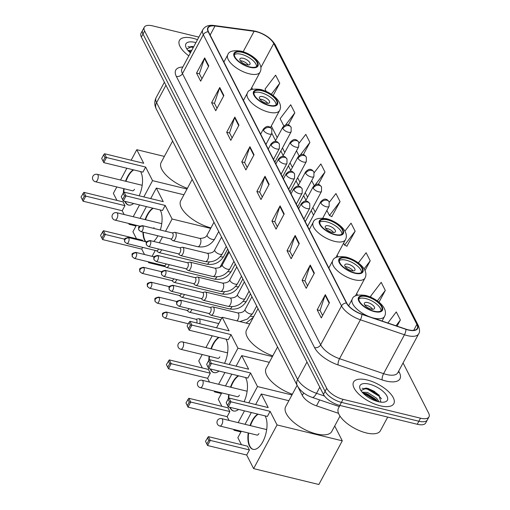 <?xml version="1.0" encoding="UTF-8"?>
<svg xmlns="http://www.w3.org/2000/svg" width="510" height="510" viewBox="0 0 510 510"><rect width="100%" height="100%" fill="white"/><g stroke="black" fill="none" stroke-linecap="round" stroke-linejoin="round"><path stroke-width="0.76" d="M338.519 413.329L316.48 405.845A14.28 6.056 -151.8 0 1 302.322 395.435L298.012 386.975M377.062 393.49A19.036 8.077 28.2 0 0 364.95 388.206M193.424 47.258A19.036 8.077 28.2 0 0 190.829 46.512M198.862 37.122L152.745 25.895A14.28 6.056 28.2 0 0 144.279 27.215L141.021 33.297A14.28 6.056 28.2 0 0 141.372 37.064L323.442 394.357A14.28 6.056 28.2 0 0 339.787 405.412L417.256 424.269A14.28 6.056 28.2 0 0 425.722 422.943L427.354 419.908A14.28 6.056 28.2 0 1 418.882 421.234A14.28 6.056 28.2 0 0 427.354 419.908L428.986 416.868A14.28 6.056 28.2 0 0 428.629 413.1L403.066 362.935M142.647 30.256A14.28 6.056 28.2 0 0 142.998 34.023L325.074 391.323A14.28 6.056 28.2 0 0 341.413 402.371L418.882 421.234L341.413 402.371A14.28 6.056 28.2 0 1 325.074 391.323L142.998 34.023A14.28 6.056 28.2 0 1 142.647 30.256M192.99 38.282A22.848 9.69 28.2 0 0 179.437 40.405A22.848 9.69 28.2 0 0 188.815 55.858A22.848 9.69 28.2 0 1 179.437 40.405A22.848 9.69 28.2 0 1 192.99 38.282A22.848 9.69 28.2 0 1 197.498 39.665A22.848 9.69 28.2 0 0 192.99 38.282M367.111 379.975A22.848 9.69 28.2 0 0 353.558 382.092A22.848 9.69 28.2 0 0 359.843 395.052A22.848 9.69 28.2 0 0 380.269 405.801A22.848 9.69 28.2 0 0 393.822 403.684A22.848 9.69 28.2 0 0 387.536 390.724A22.848 9.69 28.2 0 0 367.111 379.975A22.848 9.69 28.2 0 0 353.558 382.092A22.848 9.69 28.2 0 0 359.843 395.052A22.848 9.69 28.2 0 0 380.269 405.801A22.848 9.69 28.2 0 0 393.822 403.684A22.848 9.69 28.2 0 0 387.536 390.724A22.848 9.69 28.2 0 0 367.111 379.975M256.32 31.716A15.23 6.458 -151.8 0 1 273.749 43.497L416.887 324.385A15.23 6.458 -151.8 0 1 417.263 328.408A15.23 6.458 -151.8 0 1 405.896 329.135L361.839 314.173A15.23 6.458 -151.8 0 1 346.736 303.067L208.533 31.862A15.23 6.458 -151.8 0 1 208.156 27.84A15.23 6.458 -151.8 0 1 214.997 26.004L254.12 31.295A15.23 6.458 -151.8 0 1 256.32 31.716M256.205 31.499A15.612 6.624 28.2 0 0 253.954 31.065L214.831 25.78A15.612 6.624 28.2 0 0 208.208 31.779L346.411 302.991A15.612 6.624 28.2 0 0 361.89 314.37L405.947 329.332A15.612 6.624 28.2 0 0 417.212 324.462L274.08 43.579A15.612 6.624 28.2 0 0 256.205 31.499M346.876 246.158L355.145 231.208L351.033 223.138L344.919 231.17M331.793 216.565L340.062 201.616L335.95 193.545L329.32 202.26M144.279 27.215A14.28 6.056 28.2 0 0 144.63 30.989L326.7 388.282A14.28 6.056 28.2 0 0 343.045 399.33L420.514 418.194A14.28 6.056 28.2 0 0 428.986 416.868M299.281 243.531L291.133 258.729L287.022 250.652L295.169 235.461L299.281 243.531M314.364 273.13L306.217 288.322L302.105 280.251L310.252 265.06L314.364 273.13M329.447 302.723L321.3 317.915L317.182 309.844L325.329 294.652L329.447 302.723M254.037 154.747L245.89 169.938L241.778 161.868L249.925 146.676L254.037 154.747M238.954 125.154L230.813 140.346L226.695 132.275L234.842 117.077L238.954 125.154M223.877 95.555L215.73 110.746L211.618 102.676L219.765 87.484L223.877 95.555M208.794 65.962L200.647 81.154L196.535 73.083L204.682 57.891L208.794 65.962M284.197 213.939L276.057 229.13L271.938 221.059L280.086 205.868L284.197 213.939M269.121 184.34L260.973 199.537L256.861 191.467L265.009 176.269L269.121 184.34M364.994 270.561L370.228 260.808L366.11 252.73L358.339 262.956M378.987 302.181L385.305 290.4L381.193 282.33L370.611 296.246L371.184 297.368M397.092 326.145L400.388 319.993L396.276 311.922L387.849 323.008M318.297 184.492L324.985 172.017L320.866 163.946L314.217 172.692M303.303 154.728L309.901 142.424L305.79 134.353L299.109 143.138M288.309 124.969L294.818 112.831L290.706 104.754L280.124 118.671L283.821 125.925M273.143 95.536L279.741 83.232L275.623 75.161L265.041 89.078L266.245 91.443M256.861 191.467L259.762 192.168M262.274 197.102L259.711 192.072L264.773 176.811A3.806 2.945 -27 0 1 265.009 176.269M271.938 221.059L274.845 221.767M277.357 226.701L274.794 221.665L279.856 206.403A3.806 2.945 -27 0 1 280.086 205.868M196.535 73.083L199.435 73.791M201.954 78.725L199.384 73.689L204.446 58.427A3.806 2.945 -27 0 1 204.682 57.891M211.618 102.676L214.519 103.383M217.03 108.318L214.468 103.288L219.529 88.026A3.806 2.945 -27 0 1 219.765 87.484M226.695 132.275L229.602 132.982M232.114 137.91L229.551 132.88L234.613 117.619A3.806 2.945 -27 0 1 234.842 117.077M241.778 161.868L244.679 162.575M247.197 167.509L244.628 162.473L249.69 147.218A3.806 2.945 -27 0 1 249.925 146.676M317.182 309.844L320.089 310.552M322.601 315.486L320.038 310.45L325.099 295.194A3.806 2.945 -27 0 1 325.329 294.652M302.105 280.251L305.005 280.959M307.517 285.887L304.954 280.857L310.016 265.595A3.806 2.945 -27 0 1 310.252 265.06M287.022 250.652L289.922 251.36M292.44 256.294L289.871 251.264L294.933 236.002A3.806 2.945 -27 0 1 295.169 235.461M340.062 201.616L329.479 215.532L326.884 210.439M329.479 215.532L331.997 216.654M314.198 185.544L311.693 180.629M324.985 172.017L315.199 184.881M299.013 155.735L296.501 150.82M309.901 142.424L300.416 154.893M294.818 112.831L285.594 124.956M279.741 83.232L271.352 94.261M355.145 231.208L344.562 245.125L343.574 243.194M344.562 245.125L347.081 246.253M370.228 260.808L364.083 268.885M385.305 290.4L377.323 300.9M400.388 319.993L395.996 325.775M187.986 50.458L191.785 50.324M188.732 51.287L191.135 51.529M195.904 42.636A15.517 6.579 28.2 0 0 195.101 42.426A15.517 6.579 28.2 0 0 186.035 47.436A15.517 6.579 28.2 0 0 190.409 52.881M192.404 46.448L186.813 48.883M188.031 46.627L193.328 47.436M189.299 51.861L190.746 52.262M191.9 46.365L193.653 46.837M189.86 51.319L191.065 51.663M242.275 52.371A12.852 5.451 28.2 0 0 234.651 53.563A12.852 5.451 28.2 0 0 238.183 60.849A12.852 5.451 28.2 0 0 249.677 66.899A12.852 5.451 28.2 0 0 257.301 65.707A12.852 5.451 28.2 0 0 253.763 58.414A12.852 5.451 28.2 0 0 242.275 52.371M256.568 66.536A12.852 5.451 28.2 0 0 241.255 54.264A12.852 5.451 28.2 0 0 234.364 54.627M172.616 141.047L161.154 162.429A26.176 11.105 28.2 0 0 187.399 188.305M243.308 58.306A5.712 2.422 28.2 0 0 239.923 58.835A5.712 2.422 28.2 0 0 241.491 62.073A5.712 2.422 28.2 0 0 246.604 64.757A5.712 2.422 28.2 0 0 249.989 64.228A5.712 2.422 28.2 0 0 248.415 60.99A5.712 2.422 28.2 0 0 243.308 58.306M248.179 64.974A5.712 2.422 28.2 0 0 241.887 60.964A5.712 2.422 28.2 0 0 240.306 60.747M140.556 171.57A18.564 8.759 103.7 0 1 140.907 172.195A18.564 8.759 103.7 0 1 139.16 195.783M133.633 203.496A18.564 8.759 103.7 0 1 128.571 205.045A18.564 8.759 103.7 0 1 125.02 201.826A18.564 8.759 103.7 0 1 124.791 201.342M124.134 214.506L122.209 210.732L83.073 201.208L81.013 197.019L83.882 192.346L123.018 201.877L124.944 205.645L85.801 196.114L83.073 201.208L81.013 197.019M116.943 200.398L113.367 193.379L116.816 186.953M136.004 225.994L129.132 224.323L128.692 223.456M122.209 210.732L124.944 205.645M123.388 192.971A18.564 8.759 103.7 0 1 123.739 188.643M125.549 181.241A18.564 8.759 103.7 0 1 133.314 169.811M129.132 224.323L129.495 223.648M133.212 216.718L139.536 204.931M143.826 196.924L152.554 180.642L145.63 167.05L142.902 172.144L103.759 162.613L101.707 158.425L103.759 162.613L106.494 157.526L145.63 167.05M104.569 153.759L103.626 154.855L104.996 157.545L106.494 157.526L104.569 153.759L143.712 163.289L136.788 149.698L131.147 160.229M126.85 168.236L120.532 180.024M187.011 189.031L152.554 180.642M136.788 149.698L164.379 156.417M82.391 199.71L84.303 196.14L82.932 193.449M83.882 192.346L85.801 196.114L84.303 196.14M104.996 157.545L103.077 161.115M103.626 154.855L101.707 158.425M128.775 205.09A18.564 8.759 103.7 0 1 125.199 201.437M123.815 192.48A18.564 8.759 103.7 0 1 124.147 188.738M125.957 181.343A18.564 8.759 103.7 0 1 128.023 176.619A18.564 8.759 103.7 0 1 133.722 169.906M132.224 190.708A3.806 1.798 -76.3 0 0 132.472 190.81A3.806 1.798 -76.3 0 0 134.468 189.261M261.821 90.735A12.852 5.451 28.2 0 0 254.203 91.927A12.852 5.451 28.2 0 0 257.735 99.214A12.852 5.451 28.2 0 0 269.229 105.264A12.852 5.451 28.2 0 0 276.847 104.072A12.852 5.451 28.2 0 0 273.315 96.779A12.852 5.451 28.2 0 0 261.821 90.735M276.12 104.901A12.852 5.451 28.2 0 0 260.808 92.635A12.852 5.451 28.2 0 0 253.916 92.998M192.168 179.412L180.706 200.793A26.176 11.105 28.2 0 0 187.769 215.52A26.176 11.105 28.2 0 0 210.949 227.874M262.86 96.67A5.712 2.422 28.2 0 0 259.475 97.2A5.712 2.422 28.2 0 0 261.043 100.438A5.712 2.422 28.2 0 0 266.15 103.128A5.712 2.422 28.2 0 0 269.541 102.599A5.712 2.422 28.2 0 0 267.967 99.354A5.712 2.422 28.2 0 0 262.86 96.67M267.731 103.339A5.712 2.422 28.2 0 0 261.439 99.329A5.712 2.422 28.2 0 0 259.858 99.118M160.108 209.935A18.564 8.759 103.7 0 1 160.459 210.566A18.564 8.759 103.7 0 1 160.306 230.01M157.902 235.792A18.564 8.759 103.7 0 1 153.669 241.453M145.548 241.702A18.564 8.759 103.7 0 1 144.572 240.191A18.564 8.759 103.7 0 1 142.94 232.152M144.515 254.509L141.761 249.103L102.618 239.572L100.566 235.384L103.428 230.718L142.57 240.242L142.998 241.083M136.495 238.763L132.919 231.75L136.368 225.324M165.495 266.781L148.684 262.688L148.225 261.777M124.689 239.19L105.347 234.479L102.618 239.572L100.566 235.384M141.761 249.103L142.685 247.375M145.101 219.612A18.564 8.759 103.7 0 1 152.866 208.176M148.684 262.688L149.067 261.981M152.082 256.351L155.257 250.435M159.337 242.83L162.505 236.914M165.527 231.279L172.106 219.007L165.183 205.422L162.454 210.509L123.312 200.978L121.259 196.796L123.312 200.978L126.04 195.891L165.183 205.422M124.121 192.123L123.171 193.22L124.548 195.91L126.04 195.891L124.121 192.123L163.264 201.654L156.34 188.069L150.699 198.594M146.402 206.601L140.084 218.388M220.071 267.106L228.678 251.054M210.668 228.397L172.106 219.007M156.34 188.069L183.925 194.782M101.936 238.074L103.855 234.504L102.484 231.814M103.428 230.718L105.347 234.479L103.855 234.504M124.548 195.91L122.629 199.487M123.171 193.22L121.259 196.796M145.956 241.804A18.564 8.759 103.7 0 1 143.348 232.248M145.509 219.708A18.564 8.759 103.7 0 1 147.575 214.984A18.564 8.759 103.7 0 1 153.274 208.271M153.542 228.365A3.806 1.798 -76.3 0 0 154.02 227.626M327.662 219.931A12.852 5.451 28.2 0 0 320.038 221.123A12.852 5.451 28.2 0 0 323.576 228.416A12.852 5.451 28.2 0 0 335.064 234.46A12.852 5.451 28.2 0 0 342.688 233.268A12.852 5.451 28.2 0 0 339.15 225.981A12.852 5.451 28.2 0 0 327.662 219.931M341.955 234.096A12.852 5.451 28.2 0 0 326.642 221.831A12.852 5.451 28.2 0 0 319.751 222.194M258.003 308.614L246.54 329.995A26.176 11.105 28.2 0 0 272.793 355.865M328.701 225.866A5.712 2.422 28.2 0 0 325.31 226.395A5.712 2.422 28.2 0 0 326.884 229.634A5.712 2.422 28.2 0 0 331.991 232.324A5.712 2.422 28.2 0 0 335.376 231.795A5.712 2.422 28.2 0 0 333.808 228.556A5.712 2.422 28.2 0 0 328.701 225.866M333.572 232.534A5.712 2.422 28.2 0 0 327.273 228.525A5.712 2.422 28.2 0 0 325.692 228.314M225.943 339.137A18.564 8.759 103.7 0 1 226.293 339.762A18.564 8.759 103.7 0 1 224.553 363.349M219.026 371.057A18.564 8.759 103.7 0 1 213.958 372.606A18.564 8.759 103.7 0 1 210.407 369.387A18.564 8.759 103.7 0 1 210.177 368.902M209.521 382.067L207.602 378.299L168.459 368.768L166.407 364.58L169.269 359.913L208.411 369.444L210.33 373.205L171.188 363.681L168.459 368.768L166.407 364.58M202.33 367.965L198.753 360.946L202.202 354.52M221.391 393.554L214.525 391.884L214.079 391.017M207.602 378.299L210.33 373.205M208.781 360.538A18.564 8.759 103.7 0 1 209.125 356.203M210.936 348.808A18.564 8.759 103.7 0 1 218.701 337.371M214.525 391.884L214.882 391.215M218.599 384.279L224.923 372.491M229.213 364.484L237.947 348.202L231.024 334.617L228.289 339.705L189.153 330.174L187.094 325.992L189.153 330.174L191.881 325.087L231.024 334.617M189.962 321.319L189.012 322.422L190.383 325.112L191.881 325.087L189.962 321.319L229.098 330.85L222.175 317.265L216.533 327.79M212.237 335.797L205.919 347.584M272.397 356.592L237.947 348.202M222.175 317.265L249.766 323.977M167.777 367.27L169.69 363.7L168.319 361.01M169.269 359.913L171.188 363.681L169.69 363.7M190.383 325.112L188.47 328.682M189.012 322.422L187.094 325.992M214.162 372.651A18.564 8.759 103.7 0 1 210.585 369.004M209.202 360.047A18.564 8.759 103.7 0 1 209.534 356.305M211.344 348.904A18.564 8.759 103.7 0 1 213.409 344.18A18.564 8.759 103.7 0 1 219.109 337.473M217.611 358.269A3.806 1.798 -76.3 0 0 217.859 358.371A3.806 1.798 -76.3 0 0 219.855 356.828M347.208 258.296A12.852 5.451 28.2 0 0 339.59 259.488A12.852 5.451 28.2 0 0 343.122 266.781A12.852 5.451 28.2 0 0 354.616 272.824A12.852 5.451 28.2 0 0 362.24 271.632A12.852 5.451 28.2 0 0 358.702 264.346A12.852 5.451 28.2 0 0 347.208 258.296M361.507 272.461A12.852 5.451 28.2 0 0 346.194 260.196A12.852 5.451 28.2 0 0 339.303 260.559M277.555 346.978L266.092 368.36A26.176 11.105 28.2 0 0 292.338 394.23M348.247 264.231A5.712 2.422 28.2 0 0 344.862 264.76A5.712 2.422 28.2 0 0 346.43 268.005A5.712 2.422 28.2 0 0 351.537 270.689A5.712 2.422 28.2 0 0 354.928 270.16A5.712 2.422 28.2 0 0 353.353 266.921A5.712 2.422 28.2 0 0 348.247 264.231M353.118 270.906A5.712 2.422 28.2 0 0 346.825 266.889A5.712 2.422 28.2 0 0 345.244 266.679M245.495 377.502A18.564 8.759 103.7 0 1 245.845 378.127A18.564 8.759 103.7 0 1 244.099 401.714M238.572 409.422A18.564 8.759 103.7 0 1 233.51 410.977A18.564 8.759 103.7 0 1 229.959 407.751A18.564 8.759 103.7 0 1 229.723 407.267M229.073 420.438L227.148 416.664L188.005 407.133L185.952 402.951L188.815 398.278L227.957 407.809L229.876 411.576L190.74 402.046L188.005 407.133L185.952 402.951M221.882 406.33L218.305 399.311L221.754 392.885M240.943 431.925L234.071 430.249L233.631 429.382M227.148 416.664L229.876 411.576M228.327 398.903A18.564 8.759 103.7 0 1 228.678 394.568M230.488 387.173A18.564 8.759 103.7 0 1 238.253 375.736M234.071 430.249L234.434 429.579M238.151 422.643L244.469 410.856M248.765 402.849L257.493 386.567L250.569 372.982L247.841 378.076L208.698 368.545L206.646 364.357L208.698 368.545L211.427 363.451L250.569 372.982M209.508 359.684L208.565 360.787L209.935 363.477L211.427 363.451L209.508 359.684L248.65 369.214L241.727 355.629L236.085 366.154M231.789 374.168L225.471 385.955M291.949 394.957L257.493 386.567M241.727 355.629L269.318 362.349M187.323 405.641L189.242 402.071L187.871 399.375M188.815 398.278L190.74 402.046L189.242 402.071M209.935 363.477L208.016 367.047M208.565 360.787L206.646 364.357M233.714 411.022A18.564 8.759 103.7 0 1 230.131 407.369M228.754 398.412A18.564 8.759 103.7 0 1 229.086 394.67M230.896 387.275A18.564 8.759 103.7 0 1 232.962 382.545A18.564 8.759 103.7 0 1 238.661 375.838M237.163 396.633A3.806 1.798 -76.3 0 0 237.405 396.742A3.806 1.798 -76.3 0 0 239.407 395.193M366.76 296.667A12.852 5.451 28.2 0 0 359.136 297.853A12.852 5.451 28.2 0 0 362.674 305.146A12.852 5.451 28.2 0 0 374.168 311.196A12.852 5.451 28.2 0 0 381.786 310.003A12.852 5.451 28.2 0 0 378.254 302.71A12.852 5.451 28.2 0 0 366.76 296.667M381.053 310.832A12.852 5.451 28.2 0 0 365.746 298.56A12.852 5.451 28.2 0 0 358.855 298.924M297.107 385.343L285.645 406.725A26.176 11.105 28.2 0 0 292.848 421.572A26.176 11.105 28.2 0 0 316.251 433.895A26.176 11.105 28.2 0 0 331.781 431.466L339.998 416.134M367.799 302.596A5.712 2.422 28.2 0 0 364.414 303.131A5.712 2.422 28.2 0 0 365.982 306.37A5.712 2.422 28.2 0 0 371.089 309.054A5.712 2.422 28.2 0 0 374.48 308.524A5.712 2.422 28.2 0 0 372.906 305.286A5.712 2.422 28.2 0 0 367.799 302.596M372.67 309.27A5.712 2.422 28.2 0 0 366.371 305.26A5.712 2.422 28.2 0 0 364.797 305.044M265.047 415.867A18.564 8.759 103.7 0 1 265.398 416.492A18.564 8.759 103.7 0 1 264.601 437.79A18.564 8.759 103.7 0 1 253.062 449.342A18.564 8.759 103.7 0 1 249.511 446.122A18.564 8.759 103.7 0 1 248.23 432.939M253.623 468.62L277.045 424.938L342.28 440.818L318.858 484.5L253.623 468.62L246.7 455.028L207.557 445.504L205.505 441.316L208.367 436.643L247.509 446.173L249.428 449.941L210.286 440.411L207.557 445.504L205.505 441.316M241.434 444.694L237.858 437.676L241.3 431.25M246.7 455.028L249.428 449.941M250.04 425.538A18.564 8.759 103.7 0 1 257.805 414.107M277.045 424.938L270.122 411.347L267.393 416.44L228.25 406.91L226.198 402.721L228.25 406.91L230.979 401.823L270.122 411.347M229.06 398.055L228.11 399.151L229.481 401.842L230.979 401.823L229.06 398.055L268.203 407.586L261.279 393.994L255.637 404.526M251.341 412.533L245.023 424.32M342.28 440.818L334.719 425.984M261.279 393.994L288.864 400.713M206.875 444.006L208.794 440.436L207.417 437.746M208.367 436.643L210.286 440.411L208.794 440.436M229.481 401.842L227.568 405.412M228.11 399.151L226.198 402.721M253.266 449.386A18.564 8.759 103.7 0 1 248.638 433.035M250.448 425.64A18.564 8.759 103.7 0 1 252.514 420.916A18.564 8.759 103.7 0 1 258.213 414.203M256.708 435.004A3.806 1.798 -76.3 0 0 256.957 435.106A3.806 1.798 -76.3 0 0 258.959 433.557M156.532 250.748L158.444 252.322A4.284 2.021 -76.3 0 0 158.859 252.539A4.284 2.021 -76.3 0 0 161.103 250.799A4.284 2.021 -76.3 0 0 161.568 249.741M128.82 238.023A3.092 1.46 -76.3 0 0 128.227 237.488C122.935 238.75 124.682 239.152 124.74 241.899A3.092 2.391 153 0 1 124.848 239.847A3.092 2.391 -27 0 1 128.82 238.023A3.092 1.46 -76.3 0 1 128.692 241.574A3.092 1.46 -76.3 0 1 126.767 243.499L156.691 250.786A3.092 1.46 -76.3 0 0 158.317 249.53A3.092 1.46 -76.3 0 0 158.559 249.007M164.131 265.653L166.043 267.227A4.284 2.021 -76.3 0 0 166.451 267.444A4.284 2.021 -76.3 0 0 168.702 265.704A4.284 2.021 -76.3 0 0 169.167 264.645M136.419 252.928A3.092 1.46 -76.3 0 0 135.826 252.393C130.534 253.655 132.275 254.056 132.339 256.804A3.092 2.391 153 0 1 132.441 254.751A3.092 2.391 -27 0 1 136.419 252.928A3.092 1.46 -76.3 0 1 136.285 256.479A3.092 1.46 -76.3 0 1 134.359 258.404L164.29 265.691A3.092 1.46 -76.3 0 0 165.909 264.435A3.092 1.46 -76.3 0 0 166.152 263.912M171.723 280.557L173.636 282.138A4.284 2.021 -76.3 0 0 174.05 282.349A4.284 2.021 -76.3 0 0 176.294 280.608A4.284 2.021 -76.3 0 0 176.76 279.55M144.011 267.833A3.092 1.46 -76.3 0 0 143.418 267.297C138.127 268.56 139.874 268.961 139.931 271.709A3.092 2.391 153 0 1 140.04 269.656A3.092 2.391 -27 0 1 144.011 267.833A3.092 1.46 -76.3 0 1 143.884 271.384A3.092 1.46 -76.3 0 1 141.958 273.309L171.883 280.596A3.092 1.46 -76.3 0 0 173.508 279.34A3.092 1.46 -76.3 0 0 173.751 278.817M179.322 295.462L181.235 297.043A4.284 2.021 -76.3 0 0 181.643 297.253A4.284 2.021 -76.3 0 0 183.893 295.513A4.284 2.021 -76.3 0 0 184.359 294.455M151.61 282.738A3.092 1.46 -76.3 0 0 151.017 282.202C145.726 283.464 147.466 283.866 147.53 286.614A3.092 2.391 153 0 1 147.632 284.561A3.092 2.391 -27 0 1 151.61 282.738A3.092 1.46 -76.3 0 1 151.476 286.288A3.092 1.46 -76.3 0 1 149.551 288.214L179.482 295.5A3.092 1.46 -76.3 0 0 181.101 294.244A3.092 1.46 -76.3 0 0 181.343 293.722M186.915 310.367L188.827 311.948A4.284 2.021 -76.3 0 0 189.242 312.158A4.284 2.021 -76.3 0 0 191.486 310.418A4.284 2.021 -76.3 0 0 191.951 309.36M159.203 297.642A3.092 1.46 -76.3 0 0 158.61 297.107C153.319 298.369 155.065 298.771 155.123 301.518A3.092 2.391 153 0 1 155.231 299.466A3.092 2.391 -27 0 1 159.203 297.642A3.092 1.46 -76.3 0 1 159.069 301.193A3.092 1.46 -76.3 0 1 157.15 303.118L187.074 310.405A3.092 1.46 -76.3 0 0 188.7 309.149A3.092 1.46 -76.3 0 0 188.942 308.626M199.729 323.697A4.284 2.021 -76.3 0 0 199.684 319.483A4.284 2.021 -76.3 0 0 198.862 318.737A4.284 2.021 -76.3 0 0 198.396 318.737L195.974 319.26M196.732 322.97A3.092 1.46 -76.3 0 0 196.726 319.834A3.092 1.46 -76.3 0 0 196.133 319.298L166.209 312.012C160.918 313.274 162.658 313.675 162.722 316.423A3.092 2.391 153 0 1 162.824 314.377A3.092 2.391 -27 0 1 166.802 312.547A3.092 1.46 -76.3 0 0 166.209 312.012M170.678 238.903L172.59 240.484A4.284 2.021 -76.3 0 0 173.005 240.694A4.284 2.021 -76.3 0 0 175.249 238.954A4.284 2.021 -76.3 0 0 175.026 232.369A4.284 2.021 -76.3 0 0 174.567 232.369L172.138 232.891M142.966 226.179A3.092 1.46 -76.3 0 1 142.832 229.73A3.092 1.46 -76.3 0 1 140.913 231.655L170.837 238.941A3.092 1.46 -76.3 0 0 172.463 237.685A3.092 1.46 -76.3 0 0 172.89 233.465A3.092 1.46 -76.3 0 0 172.303 232.93L142.373 225.643C137.082 226.905 138.822 227.307 138.886 230.055A3.092 2.391 153 0 1 138.994 228.002A3.092 2.391 -27 0 1 142.966 226.179A3.092 1.46 -76.3 0 0 142.373 225.643M178.27 253.808L180.183 255.389A4.284 2.021 -76.3 0 0 180.597 255.599A4.284 2.021 -76.3 0 0 182.848 253.859A4.284 2.021 -76.3 0 0 182.625 247.273A4.284 2.021 -76.3 0 0 182.159 247.273L179.737 247.796M150.558 241.083A3.092 1.46 -76.3 0 1 150.431 244.634A3.092 1.46 -76.3 0 1 148.506 246.559L178.43 253.846A3.092 1.46 -76.3 0 0 180.055 252.59A3.092 1.46 -76.3 0 0 180.489 248.37A3.092 1.46 -76.3 0 0 179.896 247.834L149.972 240.548C144.674 241.81 146.421 242.212 146.478 244.959A3.092 2.391 153 0 1 146.587 242.907A3.092 2.391 -27 0 1 150.558 241.083A3.092 1.46 -76.3 0 0 149.972 240.548M185.869 268.713L187.782 270.294A4.284 2.021 -76.3 0 0 188.19 270.504A4.284 2.021 -76.3 0 0 190.44 268.764A4.284 2.021 -76.3 0 0 190.217 262.178A4.284 2.021 -76.3 0 0 189.758 262.178L187.329 262.701M158.157 255.994A3.092 1.46 -76.3 0 1 158.023 259.539A3.092 1.46 -76.3 0 1 156.098 261.464L186.029 268.751A3.092 1.46 -76.3 0 0 187.648 267.495A3.092 1.46 -76.3 0 0 188.082 263.275A3.092 1.46 -76.3 0 0 187.489 262.739L157.564 255.453C152.273 256.715 154.014 257.116 154.077 259.864A3.092 2.391 153 0 1 154.186 257.818A3.092 2.391 -27 0 1 158.157 255.994A3.092 1.46 -76.3 0 0 157.564 255.453M193.462 283.617L195.375 285.198A4.284 2.021 -76.3 0 0 195.789 285.409A4.284 2.021 -76.3 0 0 198.033 283.668A4.284 2.021 -76.3 0 0 197.816 277.083A4.284 2.021 -76.3 0 0 197.351 277.083L194.928 277.606M165.75 270.899A3.092 1.46 -76.3 0 1 165.623 274.444A3.092 1.46 -76.3 0 1 163.697 276.369L193.621 283.656A3.092 1.46 -76.3 0 0 195.247 282.4A3.092 1.46 -76.3 0 0 195.681 278.179A3.092 1.46 -76.3 0 0 195.088 277.644L165.157 270.357C159.866 271.626 161.613 272.021 161.67 274.769A3.092 2.391 153 0 1 161.778 272.722A3.092 2.391 -27 0 1 165.75 270.899A3.092 1.46 -76.3 0 0 165.157 270.357M201.061 298.522L202.974 300.103A4.284 2.021 -76.3 0 0 203.382 300.313A4.284 2.021 -76.3 0 0 205.632 298.573A4.284 2.021 -76.3 0 0 205.409 291.988A4.284 2.021 -76.3 0 0 204.95 291.988L202.521 292.51M173.349 285.804A3.092 1.46 -76.3 0 1 173.215 289.355A3.092 1.46 -76.3 0 1 171.29 291.274L201.22 298.56A3.092 1.46 -76.3 0 0 202.84 297.304A3.092 1.46 -76.3 0 0 203.273 293.091A3.092 1.46 -76.3 0 0 202.68 292.549L172.756 285.262C167.465 286.531 169.205 286.926 169.269 289.674A3.092 2.391 153 0 1 169.371 287.627A3.092 2.391 -27 0 1 173.349 285.804A3.092 1.46 -76.3 0 0 172.756 285.262M208.654 313.427L210.566 315.008A4.284 2.021 -76.3 0 0 210.981 315.218A4.284 2.021 -76.3 0 0 213.225 313.478A4.284 2.021 -76.3 0 0 213.008 306.899A4.284 2.021 -76.3 0 0 212.542 306.892L210.12 307.415M180.942 300.709A3.092 1.46 -76.3 0 1 180.814 304.26A3.092 1.46 -76.3 0 1 178.889 306.185L208.813 313.465A3.092 1.46 -76.3 0 0 210.439 312.209A3.092 1.46 -76.3 0 0 210.872 307.995A3.092 1.46 -76.3 0 0 210.279 307.453L180.349 300.173C175.058 301.435 176.804 301.831 176.862 304.578A3.092 2.391 153 0 1 176.97 302.532A3.092 2.391 -27 0 1 180.942 300.709A3.092 1.46 -76.3 0 0 180.349 300.173M339.953 405.45L338.461 408.229A23.798 10.092 28.2 0 0 345.009 421.732A23.798 10.092 28.2 0 0 366.288 432.933A23.798 10.092 28.2 0 0 380.409 430.72L387.721 417.078M362.106 392.152L367.551 392.477L376.648 398.265L379.166 401.88M362.852 392.981L366.907 393.682L375.997 399.464L377.693 401.542M369.221 384.119A15.517 6.579 28.2 0 0 360.156 389.13A15.517 6.579 28.2 0 0 378.159 401.657A15.517 6.579 28.2 0 0 384.317 402.084A15.517 6.579 28.2 0 0 385.324 393.688A15.517 6.579 28.2 0 0 369.221 384.119M380.906 402.148L378.898 394.957L368.749 388.716L366.524 388.142L360.933 390.577M362.151 388.32L367.417 389.117L379.414 396.423L381.454 398.782M363.42 393.554L364.828 393.943L376.903 401.319M366.021 388.053L367.742 388.518L379.37 395.46M363.981 393.012L376.603 400.114M303.679 392.904L302.322 395.435M319.655 399.923L316.48 405.845M141.372 37.064L144.63 30.989M417.256 424.269L420.514 418.194M339.787 405.412L343.045 399.33M323.442 394.357L326.7 388.282M156.27 108.968A9.518 7.357 -27 0 1 156.595 102.657L297.642 379.44A19.036 8.077 28.2 0 0 316.519 393.318A9.518 3.143 108.8 0 1 312.171 397.379C305.509 395.084 300.556 391.208 297.311 385.745L156.27 108.968C154.345 105.181 154.3 101.401 156.13 97.633A19.036 8.077 28.2 0 0 156.595 102.657L165.928 85.253M324.513 396.034L316.519 393.318L319.795 387.205M297.311 385.745A9.518 7.357 -27 0 1 297.642 379.44L306.969 362.036M273.749 43.497L260.89 67.492M398.673 371.127L399.381 372.51A4.762 3.678 -27 0 1 398.202 372.007M399.381 372.51A23.798 10.092 -151.8 0 1 385.847 381.002A23.798 10.092 -151.8 0 1 382.2 379.937L338.149 364.969A23.798 10.092 -151.8 0 1 314.549 347.622L176.345 76.411A23.798 10.092 -151.8 0 1 182.816 67.039M405.947 329.332A4.762 1.575 108.8 0 1 404.456 334.764L383.596 373.658A19.036 8.077 28.2 0 0 386.51 374.512A19.036 8.077 28.2 0 0 397.806 372.746L397.774 372.804M417.212 324.462A4.762 3.678 -27 0 1 418.353 325.673L275.221 44.784C271.218 38.326 264.728 33.826 255.759 31.276L253.209 30.785A4.762 2.85 97.7 0 1 253.954 31.065M346.411 302.991A4.762 3.678 153 0 0 341.522 305.923L203.318 34.712A4.762 3.678 -27 0 1 208.208 31.779M361.89 314.37A4.762 1.575 108.8 0 1 360.398 319.802A19.036 8.077 -151.8 0 1 341.522 305.923L320.662 344.817A19.036 8.077 28.2 0 0 339.545 358.696L383.596 373.658A4.762 1.575 -71.2 0 0 382.2 379.937M253.209 30.785L214.092 25.5A4.762 2.85 97.7 0 1 214.831 25.78M176.345 76.411A4.762 3.678 -27 0 0 182.465 73.606L203.318 34.712A19.036 8.077 -151.8 0 1 202.846 29.688L181.994 68.582A19.036 8.077 28.2 0 0 182.465 73.606L320.662 344.817A4.762 3.678 -27 0 1 314.549 347.622M418.353 325.673C419.826 329.6 419.928 332.329 418.659 333.852A19.036 8.077 -151.8 0 1 404.456 334.764L360.398 319.802L339.545 358.696A4.762 1.575 -71.2 0 0 338.149 364.969M275.221 44.784A4.762 3.678 153 0 0 274.08 43.579M416.887 324.385L413.706 330.321M357.51 295.175L356.688 293.562M337.964 256.81L337.142 255.198M315.186 212.115L312.853 207.538M307.587 197.211L305.26 192.633M299.995 182.306L297.661 177.729M292.402 167.401L290.069 162.824M284.803 152.496L282.47 147.919M277.21 137.585L271.301 126.002M252.571 89.244L251.755 87.631M254.12 31.295L243.168 51.708M214.997 26.004L210.152 35.037M268.859 184.83L264.773 176.811M253.776 155.231L249.69 147.218M238.699 125.638L234.613 117.619M223.616 96.039L219.529 88.026M208.533 66.447L204.446 58.427M283.942 214.423L279.856 206.403M299.019 244.016L294.933 236.002M314.103 273.615L310.016 265.595M329.186 303.208L325.099 295.194M193.628 46.882A19.036 8.077 28.2 0 0 192.009 46.385M249.881 67.301A13.566 5.757 28.2 0 0 257.595 62.462A13.566 5.757 28.2 0 0 242.065 51.963A13.566 5.757 28.2 0 0 234.351 56.801A13.566 5.757 28.2 0 0 249.881 67.301M250.442 90.072L260.087 72.088A18.322 7.771 -151.8 0 1 249.218 73.791A18.322 7.771 -151.8 0 1 232.834 65.165A18.322 7.771 -151.8 0 1 227.791 54.774L223.903 62.016M142.194 185.296L97.187 174.337A3.806 1.798 103.7 0 1 97.92 175A3.806 1.798 103.7 0 1 97.384 180.189A3.806 1.798 103.7 0 1 95.389 181.738L132.74 190.829M269.433 105.666A13.566 5.757 28.2 0 0 277.147 100.827A13.566 5.757 28.2 0 0 261.617 90.334A13.566 5.757 28.2 0 0 253.903 95.172A13.566 5.757 28.2 0 0 269.433 105.666M270.466 127.564L279.639 110.453A18.322 7.771 -151.8 0 1 268.77 112.155A18.322 7.771 -151.8 0 1 252.38 103.536A18.322 7.771 -151.8 0 1 247.337 93.139L243.455 100.387M161.746 223.66L116.739 212.708A3.806 1.798 103.7 0 1 117.466 213.365A3.806 1.798 103.7 0 1 116.937 218.56A3.806 1.798 103.7 0 1 114.935 220.103L139.804 226.159M335.268 234.861A13.566 5.757 28.2 0 0 342.981 230.023A13.566 5.757 28.2 0 0 327.452 219.529A13.566 5.757 28.2 0 0 319.744 224.368A13.566 5.757 28.2 0 0 335.268 234.861M335.829 257.633L345.474 239.655A18.322 7.771 -151.8 0 1 334.605 241.351A18.322 7.771 -151.8 0 1 318.221 232.732A18.322 7.771 -151.8 0 1 313.178 222.334L309.289 229.583M227.587 352.863L182.574 341.904A3.806 1.798 103.7 0 1 183.307 342.561A3.806 1.798 103.7 0 1 182.771 347.756A3.806 1.798 103.7 0 1 180.776 349.299L218.127 358.396M354.82 273.233A13.566 5.757 28.2 0 0 362.533 268.394A13.566 5.757 28.2 0 0 347.004 257.894A13.566 5.757 28.2 0 0 339.29 262.733A13.566 5.757 28.2 0 0 354.82 273.233M355.381 296.004L365.026 278.02A18.322 7.771 -151.8 0 1 354.157 279.716A18.322 7.771 -151.8 0 1 337.773 271.097A18.322 7.771 -151.8 0 1 332.73 260.699L328.842 267.948M247.133 391.227L202.126 380.269A3.806 1.798 103.7 0 1 202.852 380.932A3.806 1.798 103.7 0 1 202.323 386.121A3.806 1.798 103.7 0 1 200.328 387.67L237.673 396.761M374.372 311.597A13.566 5.757 28.2 0 0 382.086 306.759A13.566 5.757 28.2 0 0 366.556 296.259A13.566 5.757 28.2 0 0 358.842 301.098A13.566 5.757 28.2 0 0 374.372 311.597M382.079 321.045L384.578 316.385A18.322 7.771 -151.8 0 1 373.702 318.087A18.322 7.771 -151.8 0 1 371.86 317.577M369.935 316.92A18.322 7.771 -151.8 0 1 352.276 299.07L348.661 305.809M266.685 429.592L221.678 418.633A3.806 1.798 103.7 0 1 222.405 419.296A3.806 1.798 103.7 0 1 221.875 424.486A3.806 1.798 103.7 0 1 219.874 426.035L257.225 435.126M275.119 141.487L282.738 127.277C285.173 124.714 287.111 123.968 288.552 125.052C288.832 124.771 289.705 125.543 291.172 127.366A4.762 3.678 153 0 0 288.966 125.728A4.762 3.678 -27 0 0 282.852 128.533A4.762 2.021 28.2 0 0 288.303 132.218A4.762 2.021 28.2 0 0 291.127 131.778L274.884 162.065M282.738 127.277A4.762 2.021 28.2 0 0 282.852 128.533M220.403 256.6A4.284 1.817 28.2 0 0 221.2 256.836A4.284 1.817 28.2 0 0 223.743 256.441L227.677 249.097M158.859 252.539L206.722 264.193A4.284 2.021 -76.3 0 0 209.202 261.974M282.712 156.391L290.33 142.182C292.765 139.619 294.703 138.873 296.151 139.957C296.425 139.676 297.298 140.448 298.771 142.271A4.762 3.678 153 0 0 296.565 140.632A4.762 3.678 -27 0 0 290.451 143.438A4.762 2.021 28.2 0 0 295.896 147.122A4.762 2.021 28.2 0 0 298.72 146.682L282.483 176.97M290.33 142.182A4.762 2.021 28.2 0 0 290.451 143.438M228.002 271.505A4.284 1.817 28.2 0 0 228.792 271.741A4.284 1.817 28.2 0 0 231.336 271.345L235.276 264.001M166.451 267.444L214.321 279.097A4.284 2.021 -76.3 0 0 216.801 276.879M290.311 171.296L297.929 157.086C300.365 154.524 302.302 153.778 303.743 154.861C304.024 154.581 304.897 155.352 306.363 157.176A4.762 3.678 153 0 0 304.158 155.537A4.762 3.678 -27 0 0 298.044 158.342A4.762 2.021 28.2 0 0 303.495 162.027A4.762 2.021 28.2 0 0 306.319 161.587L290.075 191.875M297.929 157.086A4.762 2.021 28.2 0 0 298.044 158.342M235.594 286.41A4.284 1.817 28.2 0 0 236.391 286.652A4.284 1.817 28.2 0 0 238.935 286.25L242.868 278.906M174.05 282.349L221.914 294.002A4.284 2.021 -76.3 0 0 224.394 291.784M297.904 186.201L305.522 171.991C307.957 169.428 309.895 168.689 311.342 169.766C311.616 169.486 312.49 170.257 313.956 172.08A4.762 3.678 153 0 0 311.757 170.442A4.762 3.678 -27 0 0 305.643 173.247A4.762 2.021 28.2 0 0 311.087 176.932A4.762 2.021 28.2 0 0 313.911 176.492L297.674 206.779M305.522 171.991A4.762 2.021 28.2 0 0 305.643 173.247M243.194 301.314A4.284 1.817 28.2 0 0 243.984 301.557A4.284 1.817 28.2 0 0 246.528 301.155L250.467 293.811M181.643 297.253L229.513 308.907A4.284 2.021 -76.3 0 0 231.993 306.688M305.503 201.106L313.121 186.896C315.55 184.333 317.494 183.594 318.935 184.671C319.215 184.391 320.082 185.162 321.555 186.985A4.762 3.678 153 0 0 319.349 185.347A4.762 3.678 -27 0 0 313.236 188.152A4.762 2.021 28.2 0 0 318.686 191.837A4.762 2.021 28.2 0 0 321.51 191.397L305.267 221.684M313.121 186.896A4.762 2.021 28.2 0 0 313.236 188.152M250.786 316.219A4.284 1.817 28.2 0 0 251.583 316.461A4.284 1.817 28.2 0 0 253.852 316.359M307.6 226.261L320.713 201.801C323.149 199.238 325.087 198.498 326.534 199.576C326.808 199.295 327.681 200.067 329.148 201.89A4.762 3.678 153 0 0 326.948 200.251A4.762 3.678 -27 0 0 320.835 203.063A4.762 2.021 28.2 0 0 326.279 206.741A4.762 2.021 28.2 0 0 329.103 206.301L322.779 218.101M320.713 201.801A4.762 2.021 28.2 0 0 320.835 203.063M188.292 323.761L164.743 318.023A3.092 1.46 -76.3 0 0 166.668 316.098A3.092 1.46 -76.3 0 0 166.802 312.547M260.661 134.155L263.377 129.094C265.812 126.525 267.75 125.785 269.191 126.869C269.471 126.582 270.345 127.353 271.811 129.183A4.762 3.678 153 0 0 269.605 127.545A4.762 3.678 -27 0 0 263.491 130.35A4.762 2.021 28.2 0 0 268.942 134.034A4.762 2.021 28.2 0 0 271.766 133.588L265.927 144.483M263.377 129.094A4.762 2.021 28.2 0 0 263.491 130.35M213.983 222.22L207.175 234.912A4.284 1.817 28.2 0 0 207.213 235.894A4.284 1.817 28.2 0 0 212.185 239.356A4.284 1.817 28.2 0 0 214.729 238.96L218.72 231.514M214.729 238.96C210.681 245.246 205.007 247.828 197.708 246.706A4.284 2.021 -76.3 0 0 199.958 244.966A4.284 2.021 -76.3 0 0 200.475 238.986A4.284 2.021 -76.3 0 0 199.735 238.387L175.026 232.369M268.26 149.06L270.969 143.998C273.405 141.429 275.343 140.69 276.79 141.774C277.064 141.487 277.937 142.258 279.403 144.088A4.762 3.678 153 0 0 277.204 142.449A4.762 3.678 -27 0 0 271.09 145.254A4.762 2.021 28.2 0 0 276.535 148.939A4.762 2.021 28.2 0 0 279.359 148.493L273.519 159.388M270.969 143.998A4.762 2.021 28.2 0 0 271.09 145.254M221.576 237.124L214.774 249.817A4.284 1.817 28.2 0 0 214.806 250.799A4.284 1.817 28.2 0 0 219.778 254.26A4.284 1.817 28.2 0 0 222.322 253.865L226.312 246.419M222.322 253.865C218.274 260.151 212.6 262.733 205.307 261.611A4.284 2.021 -76.3 0 0 207.551 259.87A4.284 2.021 -76.3 0 0 208.074 253.891A4.284 2.021 -76.3 0 0 207.334 253.291L182.625 247.273M275.853 163.965L278.568 158.903C281.004 156.334 282.942 155.595 284.382 156.678C284.663 156.391 285.536 157.163 287.002 158.992A4.762 3.678 153 0 0 284.797 157.354A4.762 3.678 -27 0 0 278.683 160.159A4.762 2.021 28.2 0 0 284.134 163.844A4.762 2.021 28.2 0 0 286.958 163.398L281.118 174.292M278.568 158.903A4.762 2.021 28.2 0 0 278.683 160.159M229.175 252.029L222.366 264.722A4.284 1.817 28.2 0 0 222.405 265.704A4.284 1.817 28.2 0 0 227.377 269.165A4.284 1.817 28.2 0 0 229.914 268.77L233.911 261.324M229.914 268.77C225.873 275.056 220.199 277.638 212.899 276.522A4.284 2.021 -76.3 0 0 215.15 274.782A4.284 2.021 -76.3 0 0 215.666 268.795A4.284 2.021 -76.3 0 0 214.927 268.196L190.217 262.178M283.452 178.87L286.161 173.808C288.596 171.239 290.534 170.499 291.981 171.583C292.255 171.303 293.129 172.074 294.595 173.897A4.762 3.678 153 0 0 292.396 172.259A4.762 3.678 -27 0 0 286.282 175.064A4.762 2.021 28.2 0 0 291.726 178.749A4.762 2.021 28.2 0 0 294.55 178.309L288.711 189.197M286.161 173.808A4.762 2.021 28.2 0 0 286.282 175.064M236.767 266.934L229.965 279.627A4.284 1.817 28.2 0 0 229.997 280.608A4.284 1.817 28.2 0 0 234.97 284.07A4.284 1.817 28.2 0 0 237.513 283.675L241.504 276.229M237.513 283.675C233.465 289.96 227.791 292.542 220.498 291.427A4.284 2.021 -76.3 0 0 222.742 289.686A4.284 2.021 -76.3 0 0 223.259 283.7A4.284 2.021 -76.3 0 0 222.526 283.101L197.816 277.083M291.044 193.774L293.76 188.713C296.189 186.15 298.133 185.404 299.574 186.488C299.854 186.207 300.721 186.979 302.194 188.802A4.762 3.678 153 0 0 299.988 187.164A4.762 3.678 -27 0 0 293.875 189.969A4.762 2.021 28.2 0 0 299.325 193.653A4.762 2.021 28.2 0 0 302.149 193.213L296.31 204.102M293.76 188.713A4.762 2.021 28.2 0 0 293.875 189.969M244.366 281.839L237.558 294.531A4.284 1.817 28.2 0 0 237.596 295.513A4.284 1.817 28.2 0 0 242.569 298.981A4.284 1.817 28.2 0 0 245.106 298.579L249.103 291.133M245.106 298.579C241.058 304.865 235.391 307.447 228.091 306.331A4.284 2.021 -76.3 0 0 230.341 304.591A4.284 2.021 -76.3 0 0 230.858 298.605A4.284 2.021 -76.3 0 0 230.118 298.006L205.409 291.988M298.637 208.679L301.353 203.617C303.788 201.055 305.726 200.309 307.173 201.393C307.447 201.112 308.32 201.883 309.787 203.707A4.762 3.678 153 0 0 307.587 202.068A4.762 3.678 -27 0 0 301.474 204.873A4.762 2.021 28.2 0 0 306.918 208.558A4.762 2.021 28.2 0 0 309.742 208.118L303.903 219.007M301.353 203.617A4.762 2.021 28.2 0 0 301.474 204.873M251.959 296.743L245.151 309.436A4.284 1.817 28.2 0 0 245.189 310.418A4.284 1.817 28.2 0 0 250.161 313.886A4.284 1.817 28.2 0 0 252.705 313.484L256.696 306.038M236.895 320.847A4.284 2.021 -76.3 0 0 237.934 319.496A4.284 2.021 -76.3 0 0 238.451 313.51A4.284 2.021 -76.3 0 0 237.711 312.91L213.008 306.899M374.939 391.737A19.036 8.077 28.2 0 0 366.129 388.078M156.13 97.633L164.386 82.231M339.335 406.604L312.171 397.379M214.092 25.5C208.762 24.78 205.014 26.176 202.846 29.688M418.659 333.852L397.806 372.746M313.554 215.163L311.221 210.585M305.955 200.258L303.622 195.681M298.363 185.353L296.029 180.776M290.764 170.448L288.43 165.871M283.171 155.544L280.838 150.966M275.572 140.632L271.875 133.371M260.087 72.088C264.346 63.776 252.227 53.971 241.153 51.14C233.248 50.05 228.792 51.261 227.791 54.774M97.187 174.337A3.806 3.806 0 0 0 92.896 179.769A3.806 3.806 0 0 0 95.389 181.738M279.639 110.453C283.891 102.14 271.779 92.335 260.706 89.505C252.801 88.415 248.344 89.626 247.337 93.139M116.739 212.708A3.806 3.806 0 0 0 112.449 218.133A3.806 3.806 0 0 0 114.935 220.103M345.474 239.655C349.733 231.342 337.614 221.531 326.547 218.701C318.635 217.611 314.179 218.822 313.178 222.334M182.574 341.904A3.806 3.806 0 0 0 178.283 347.329A3.806 3.806 0 0 0 180.776 349.299M365.026 278.02C369.285 269.707 357.166 259.896 346.092 257.065C338.187 255.975 333.731 257.187 332.73 260.699M202.126 380.269A3.806 3.806 0 0 0 197.835 385.7A3.806 3.806 0 0 0 200.328 387.67M384.578 316.385C388.83 308.072 376.718 298.267 365.644 295.437C357.739 294.346 353.283 295.558 352.276 299.07M221.678 418.633A3.806 3.806 0 0 0 217.387 424.065A3.806 3.806 0 0 0 219.874 426.035M206.722 264.193C214.022 265.308 219.695 262.726 223.743 256.441M291.172 127.366L291.127 131.778M128.227 237.488L146.587 241.957M126.767 243.499L124.74 241.899M214.321 279.097C221.614 280.213 227.288 277.631 231.336 271.345M298.771 142.271L298.72 146.682M135.826 252.393L154.186 256.861M134.359 258.404L132.339 256.804M221.914 294.002C229.213 295.118 234.887 292.536 238.935 286.25M306.363 157.176L306.319 161.587M143.418 267.297L161.778 271.766M141.958 273.309L139.931 271.709M229.513 308.907C236.806 310.023 242.48 307.441 246.528 301.155M313.956 172.08L313.911 176.492M151.017 282.202L169.377 286.671M149.551 288.214L147.53 286.614M220.798 319.84L189.242 312.158M246.043 323.072L253.253 317.469M321.555 186.985L321.51 191.397M158.61 297.107L176.97 301.576M157.15 303.118L155.123 301.518M329.148 201.89L329.103 206.301M218.784 323.589L198.862 318.737M164.743 318.023L162.722 316.423M207.175 234.912C206.308 237.182 203.828 238.336 199.735 238.387M197.708 246.706L173.005 240.694M140.913 231.655L138.886 230.055M271.811 129.183L271.766 133.588M214.774 249.817C213.9 252.087 211.42 253.24 207.334 253.291M205.307 261.611L180.597 255.599M148.506 246.559L146.478 244.959M279.403 144.088L279.359 148.493M222.366 264.722C221.499 266.991 219.019 268.152 214.927 268.196M212.899 276.522L188.19 270.504M156.098 261.464L154.077 259.864M287.002 158.992L286.958 163.398M229.965 279.627C229.092 281.896 226.612 283.056 222.526 283.101M220.498 291.427L195.789 285.409M163.697 276.369L161.67 274.769M294.595 173.897L294.55 178.309M237.558 294.531C236.691 296.801 234.211 297.961 230.118 298.006M228.091 306.331L203.382 300.313M171.29 291.274L169.269 289.674M302.194 188.802L302.149 193.213M245.151 309.436C244.284 311.706 241.804 312.866 237.711 312.91M239.898 321.58L247.395 319.088L252.705 313.484M221.856 317.87L210.981 315.218M178.889 306.185L176.862 304.578M309.787 203.707L309.742 208.118"/></g></svg>

